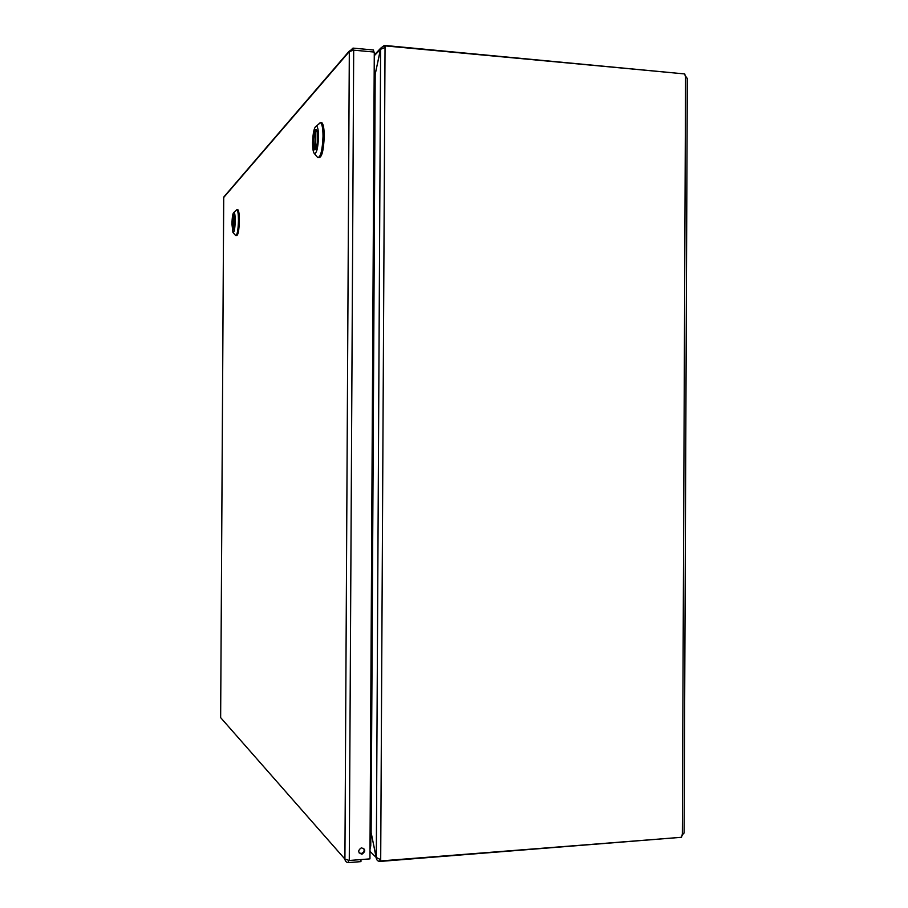 <?xml version="1.0" encoding="UTF-8"?>
<svg xmlns="http://www.w3.org/2000/svg" width="908" height="908" viewBox="0 0 908 908"><rect width="100%" height="100%" fill="white"/><g stroke="black" fill="none" stroke-linecap="round" stroke-linejoin="round"><path stroke-width="1.36" d="M374.153 76.215L375.242 74.865M370.101 830.707L371.031 832.046L376.207 857.788C376.57 860.114 377.819 861.317 379.93 861.397L379.941 859.297L376.309 857.515L370.124 828.141M374.141 78.735L380.622 49.27L385.037 47.511L380.702 859.286L379.953 859.297M376.457 857.765L369.999 851.318M384.266 47.488L384.277 45.445L380.679 48.181L375.095 74.842L374.164 75.807M380.77 49.021L374.266 55.729M384.277 45.445L384.311 47.488M380.702 859.286L380.702 860.932L380.032 859.297M384.368 47.488L385.037 45.877L385.037 47.511M385.037 45.877L684.757 73.934L685.563 77.225L687.322 78.258L684.121 833.022L682.351 833.998L685.563 77.225M379.987 859.297L379.93 861.397M379.975 861.442L679.99 837.414M683.236 73.798L384.322 45.4M684.541 74.388L686.493 77.532M683.293 833.703L681.329 836.881M380.702 860.932L681.511 837.29L682.351 833.998M348.57 860.432L348.559 862.6L360.953 861.624L360.964 859.57M359.137 852.93L361.429 853.463C363.96 852.464 364.721 850.751 363.699 848.31M361.736 854.178C357.888 852.623 357.741 850.501 361.316 847.822C365.595 849.094 365.845 851.205 362.054 854.144L361.736 854.178M373.54 51.994L373.551 49.997L352.996 48.101L349.319 51.552L353.689 50.167L374.289 52.062L369.953 858.877L349.274 860.489L344.915 859.082C345.176 861.306 346.391 862.486 348.559 862.6M220.644 717.626L344.915 859.082L349.319 51.552L223.72 197.456L220.644 717.66L223.697 197.467L225.502 195.379M352.985 50.212L352.996 48.101M370.884 831.898L370.748 845.825L370.021 845.881M370.01 849.048L370.748 845.825M370.827 831.546L370.101 831.603M236.171 235.501L236.534 235.524C238.112 235.422 239.065 230.428 239.371 220.531C239.349 214.538 238.872 210.951 237.941 209.771L237.408 209.737M235.944 210.52L237.033 209.714C237.953 210.894 238.429 214.481 238.452 220.485C238.146 230.382 237.204 235.376 235.626 235.478L233.027 232.573M231.937 224.117C232.142 216.683 232.845 212.733 234.048 212.268C234.809 213.005 235.206 215.843 235.229 220.792C234.968 228.861 234.207 232.754 232.947 232.482L231.937 224.117M234.786 221.246L233.98 215.048C232.527 213.391 231.699 228.895 233.174 229.872C234.071 229.803 234.616 226.921 234.786 221.246M233.765 215.037L233.685 229.599C235.002 224.208 235.093 219.384 233.98 215.094L233.765 215.037M233.469 215.344L233.186 229.826C232.062 225.581 232.153 220.757 233.469 215.344L233.765 215.366M318.776 157.583L318.856 157.583C321.829 157.595 323.623 150.512 324.235 136.348C324.19 128.868 323.418 124.339 321.897 122.739L320.819 122.659M318.265 124.43L320.694 122.648C322.192 124.248 322.976 128.777 323.021 136.257C322.408 150.433 320.615 157.515 317.652 157.504L314.168 153.338C313.112 151.795 312.579 148.288 312.556 142.84C312.954 132.318 314.281 126.7 316.529 125.996C317.811 126.95 318.481 130.559 318.526 136.824C317.993 148.469 316.54 153.974 314.168 153.338M317.709 137.641C317.686 133.351 317.255 130.741 316.393 129.81C313.85 127.268 312.057 148.22 314.667 149.877C316.359 149.854 317.369 145.779 317.709 137.641M315.836 129.799L315.734 149.377C317.891 146.551 318.413 131.002 316.393 129.878L315.836 129.799M315.303 130.355L314.667 149.809C312.658 148.64 313.158 133.351 315.303 130.355L315.836 130.4M375.186 75.114L371.134 831.773M376.309 857.515L380.622 49.27M353.689 50.167L349.274 860.489M374.868 75.273L374.153 76M374.266 55.07L380.668 48.181M361.429 853.463L362.054 854.144M349.398 50.905L223.743 197.059M237.033 209.714L237.941 209.771M234.048 212.268L236.909 209.635M320.694 122.648L321.897 122.739M316.529 125.996L320.433 122.489"/></g></svg>
